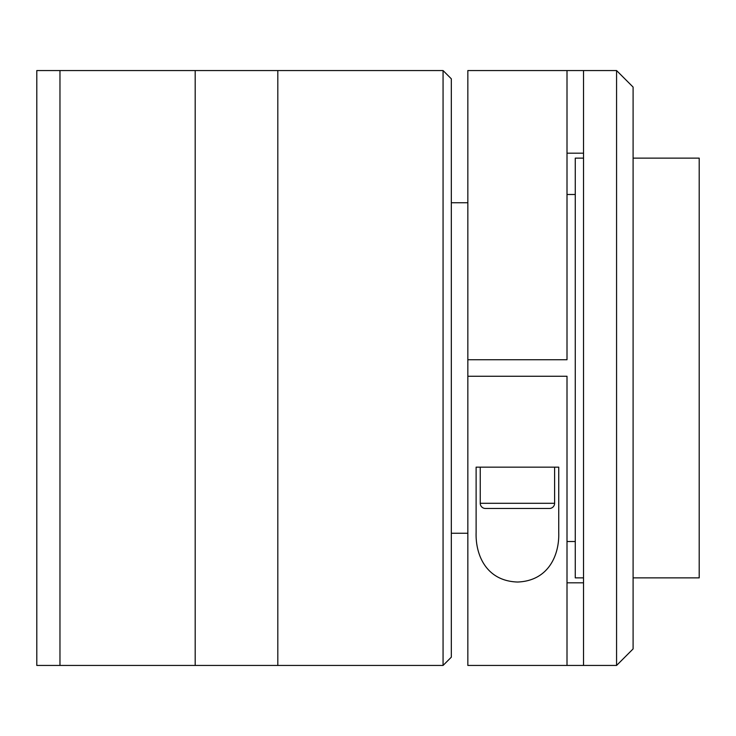 <?xml version="1.0" encoding="UTF-8"?>
<svg xmlns="http://www.w3.org/2000/svg" width="736" height="736" viewBox="0 0 736 736"><rect width="100%" height="100%" fill="white"/><g stroke="black" fill="none" stroke-linecap="round" stroke-linejoin="round"><path stroke-width="1.1" d="M59.966 665.445L59.966 70.555L36.8 70.555L36.8 665.445L59.966 665.445L59.966 70.555L195.187 70.555L195.187 665.445L59.966 665.445M443.063 665.445L443.063 70.555L195.187 70.555L195.187 665.445L277.812 665.445L277.812 70.555L277.812 665.445L443.063 665.445L451.324 657.184L451.324 78.816L443.063 70.555M467.848 533.25L451.324 533.25M467.848 202.75L451.324 202.75M575.267 541.512L567.005 541.512M575.267 194.488L567.005 194.488M633.098 577.87L699.2 577.87L699.2 158.13L633.098 158.13M583.528 158.13L575.267 158.13L575.267 577.87L583.528 577.87M583.528 665.445L467.848 665.445L467.848 70.555L583.528 70.555L583.528 665.445L616.575 665.445L616.575 70.555L583.528 70.555M467.848 194.488L467.848 359.738L567.005 359.738L567.005 70.555M616.575 70.555L633.098 87.078L633.098 648.922L616.575 665.445M467.848 541.512L467.848 376.262L567.005 376.262L567.005 665.445M583.528 582.82L567.005 582.82M567.005 153.18L583.528 153.18M558.734 532.422C559.535 554.53 548.863 580.86 517.592 582.029C486.192 581.063 475.346 554.852 476.118 532.422L476.118 467.148L558.734 467.148L558.734 532.422M549.442 508.466L485.41 508.466A5.161 5.161 0 0 1 480.249 503.295L554.604 503.295A5.161 5.161 0 0 1 549.442 508.466L507.886 508.466M480.249 503.295L480.249 467.148L554.604 467.148L554.604 503.295M485.41 508.466L498.346 508.466"/></g></svg>
